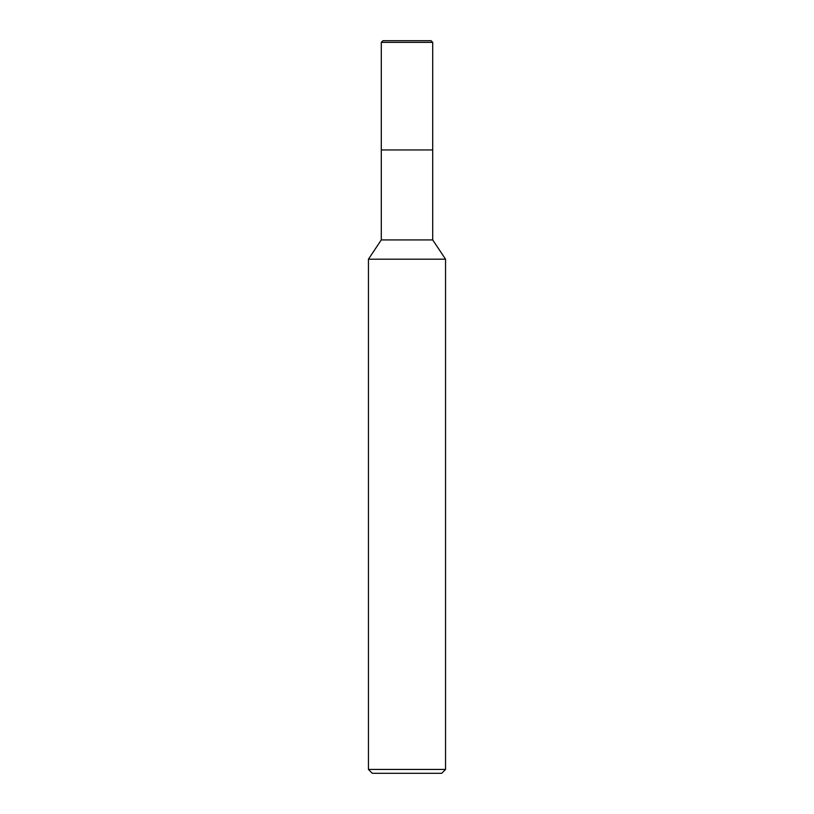 <?xml version="1.0" encoding="UTF-8"?>
<svg xmlns="http://www.w3.org/2000/svg" width="814" height="814" viewBox="0 0 814 814"><rect width="100%" height="100%" fill="white"/><g stroke="black" fill="none" stroke-linecap="round" stroke-linejoin="round"><path stroke-width="1.22" d="M368.447 259.198L381.298 239.916L432.702 239.916L445.553 259.198L368.447 259.198L368.447 769.444L445.553 769.444L445.553 259.198M368.447 769.444L372.293 773.3L441.707 773.3L445.553 769.444M381.298 239.916L381.298 149.949L432.702 149.949L432.702 239.916M381.298 42.369L382.967 40.7L431.033 40.7L432.702 42.369L381.298 42.369L381.298 149.949L432.702 149.949L432.702 42.369L432.702 149.949M432.702 42.369L431.033 40.7"/></g></svg>
